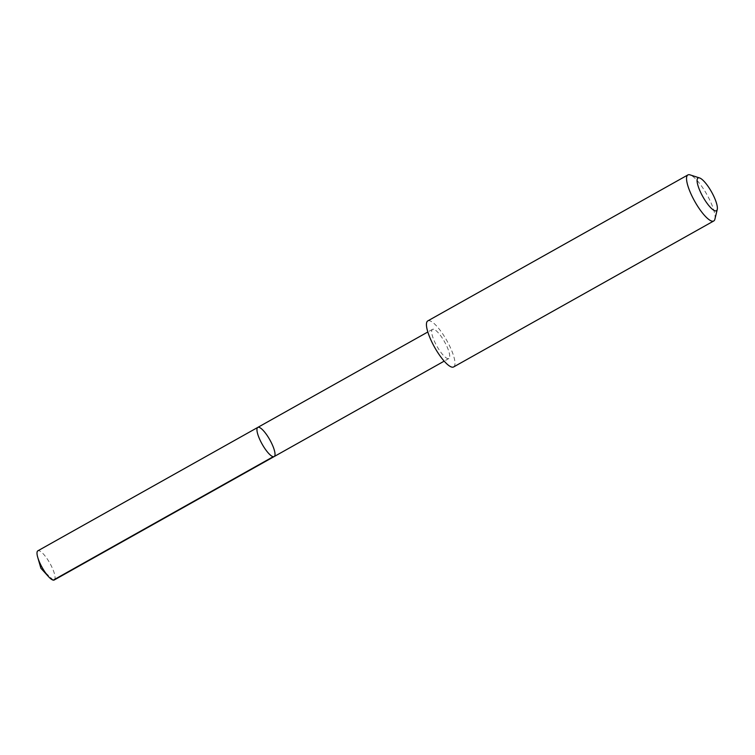 <?xml version="1.0" encoding="UTF-8"?>
<svg xmlns="http://www.w3.org/2000/svg" width="755" height="755" viewBox="0 0 755 755"><rect width="100%" height="100%" fill="white"/><g stroke="black" fill="none" stroke-linecap="round" stroke-linejoin="round"><path stroke-width="0.57" stroke-dasharray="3.77 2.83" d="M54.228 579.991A16.723 4.417 60.7 0 0 50.859 565.042A16.723 4.417 60.7 0 0 39.033 550.735A16.723 4.417 60.7 0 0 37.854 550.82M433.691 329.274A16.714 4.407 60.7 0 0 432.511 329.359A16.714 4.407 60.7 0 0 435.871 344.289A16.714 4.407 60.7 0 0 447.687 358.597A16.714 4.407 60.7 0 0 448.866 358.512A16.714 4.407 60.7 0 0 445.507 343.572A16.714 4.407 60.7 0 0 433.691 329.274M257.804 427.396A16.714 4.407 -119.3 0 1 258.984 427.311A16.714 4.407 -119.3 0 1 270.8 441.618A16.714 4.407 -119.3 0 1 274.169 456.558M453.623 366.949A26.406 6.965 60.7 0 0 446.781 340.514A26.406 6.965 60.7 0 0 427.783 320.903M714.909 219.167A26.406 6.965 60.7 0 0 706.888 194.545A26.406 6.965 60.7 0 0 690.051 174.877M53.284 580.123L40.921 568.279M432.511 329.359L427.821 331.992M448.866 358.512L444.176 361.145"/><path stroke-width="1.13" d="M258.984 427.311A16.714 4.407 -119.3 0 1 270.8 441.618A16.714 4.407 -119.3 0 1 274.169 456.558A16.714 4.407 -119.3 0 1 262.136 444.138A16.714 4.407 -119.3 0 1 257.804 427.396A16.714 4.407 -119.3 0 1 258.984 427.311M37.854 550.82A16.723 4.417 60.7 0 0 37.75 557.407A16.723 4.417 60.7 0 0 48.546 576.65A16.723 4.417 60.7 0 0 53.048 580.076A16.723 4.417 60.7 0 0 54.228 579.991L274.169 456.558A16.714 4.407 -119.3 0 1 262.136 444.138A16.714 4.407 -119.3 0 1 257.804 427.396L37.854 550.82M699.564 177.944L690.051 174.877A26.406 6.965 60.7 0 0 687.89 174.934L427.783 320.903A26.406 6.965 60.7 0 0 433.096 344.488A26.406 6.965 60.7 0 0 451.764 367.09A26.406 6.965 60.7 0 0 453.623 366.949L713.739 220.979A26.406 6.965 60.7 0 0 714.909 219.167L717.25 209.446A18.781 4.955 60.7 0 0 711.55 191.93A18.781 4.955 60.7 0 0 699.564 177.944A18.781 4.955 60.7 0 0 700.678 192.468A18.781 4.955 60.7 0 0 715.089 210.834A18.781 4.955 60.7 0 0 717.25 209.446M687.89 174.934A26.406 6.965 60.7 0 0 693.203 198.518A26.406 6.965 60.7 0 0 711.871 221.121A26.406 6.965 60.7 0 0 713.739 220.979M273.225 456.69L53.284 580.123M37.75 557.407L40.921 568.279L48.546 576.65M427.821 331.992L257.804 427.396M444.176 361.145L274.169 456.558"/></g></svg>
